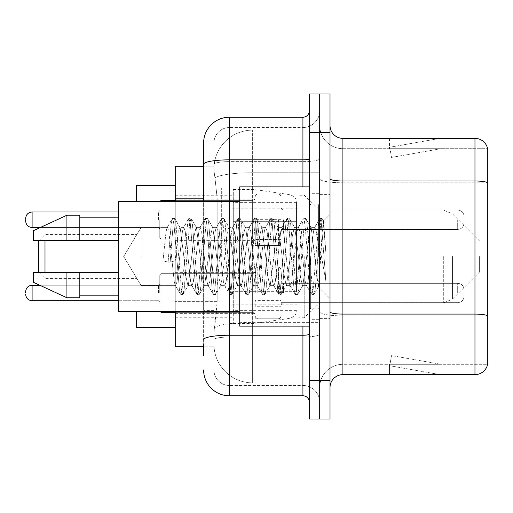 <?xml version="1.0" encoding="UTF-8"?>
<svg xmlns="http://www.w3.org/2000/svg" width="513" height="513" viewBox="0 0 513 513"><rect width="100%" height="100%" fill="white"/><g stroke="black" fill="none" stroke-linecap="round" stroke-linejoin="round"><path stroke-width="0.38" stroke-dasharray="2.56 1.92" d="M319.695 256.5L319.695 188.149L319.695 256.5M221.68 256.5L221.68 188.149L221.68 256.5M281.002 219.654L255.211 219.654L255.211 245.541L255.211 219.744L255.211 245.541L255.211 219.744L255.211 245.541L255.211 219.744L255.211 245.541L255.211 219.744L255.211 240.379L255.211 219.744L255.211 239.186L281.002 239.186L281.002 193.952L281.002 239.186M175.254 219.744L175.254 199.108L175.254 219.744M255.211 293L255.211 267.202L255.211 293M175.254 293L175.254 272.365L175.254 293M281.002 293L281.002 267.202L281.002 293M319.695 293L319.695 283.323L319.695 293M203.623 189.169L213.94 189.169L213.94 310.397L213.94 157.196L213.94 189.169L203.623 189.169L203.623 310.397L203.623 166.225L214.03 166.225L213.998 166.751A38.693 38.693 0 0 1 252.633 130.116L319.695 130.116L252.633 130.116L252.633 172.74L252.633 130.116A38.693 38.693 0 0 0 213.998 166.751L214.03 166.225L175.254 166.225L175.254 301.368L217.172 301.368L216.922 308.089L214.101 331.302L217.172 301.368L217.172 198.198L217.172 301.368L175.254 301.368L175.254 346.775L214.03 346.775L213.94 344.197A38.693 38.693 0 0 0 252.633 382.884L319.695 382.884L319.695 322.344L319.695 382.884L252.633 382.884L252.633 322.344L252.633 382.884A38.693 38.693 0 0 1 213.94 344.197L213.94 336.329L214.03 346.775L203.623 346.775M214.101 331.302L213.94 336.329L214.101 331.302M175.254 256.5L175.254 327.429L175.254 256.5M319.695 130.116L319.695 172.74L319.695 130.116M319.695 322.344L319.695 172.74L319.695 322.344L252.633 322.344A38.693 6.72 180 0 0 214.408 328.025A38.693 6.72 180 0 1 252.633 322.344L319.695 322.344M319.695 219.744L319.695 229.42L319.695 219.744M213.998 166.751C213.767 168.232 214.088 171.958 214.953 177.934L217.172 198.198L214.953 177.934C214.088 171.951 213.767 168.226 213.998 166.751A38.693 38.693 0 0 1 252.633 130.116M175.254 311.308L175.254 201.692M281.002 306.703L281.002 300.374L255.211 300.374L255.211 306.703L281.002 306.703L281.002 300.374M255.211 306.703L255.211 300.374M281.002 239.545L281.002 219.096L255.211 219.096L255.211 239.545L281.002 239.545L281.002 219.096M255.211 239.545L255.211 219.096M255.211 219.654L255.211 239.186M203.623 355.804L213.94 355.804L213.94 310.397L213.94 355.804L203.623 355.804L203.623 201.692M203.623 369.988A25.791 25.791 0 0 0 229.42 395.786L229.42 385.468A15.473 15.473 0 0 1 213.94 369.988L213.94 164.327L213.94 369.988A15.473 15.473 0 0 0 229.42 385.468L302.926 385.468L302.926 344.197L302.926 395.786A6.451 6.451 0 0 1 309.377 402.23L309.377 110.77L309.377 402.23M319.695 344.197L319.695 158.722L319.695 344.197M309.377 256.5L309.377 326.14L309.377 256.5M309.377 132.694L309.377 94.001L319.695 94.001L319.695 132.694L319.695 94.001L330.013 94.001L330.013 132.694L319.695 132.694L319.695 380.306L319.695 132.694L309.377 132.694L309.377 380.306L319.695 380.306L319.695 418.999L319.695 380.306L330.013 380.306L330.013 132.694M330.013 380.306L330.013 418.999L309.377 418.999L309.377 380.306M319.695 110.77L319.695 158.722L319.695 110.77A16.769 16.769 0 0 1 302.926 127.532A16.769 16.769 0 0 0 319.695 110.77A16.769 16.769 0 0 1 302.926 127.532L302.926 385.468L229.42 385.468L229.42 337.028L302.926 337.028A16.769 2.911 0 0 0 319.695 334.117A16.769 2.911 0 0 1 302.926 337.028L302.926 127.532L229.42 127.532L302.926 127.532M203.623 157.196L213.94 157.196L203.623 157.196L203.623 339.721A25.791 4.476 180 0 1 229.42 335.239L229.42 117.214A25.791 25.791 0 0 0 203.623 143.012A25.791 25.791 0 0 1 229.42 117.214L302.926 117.214A6.451 6.451 0 0 0 309.377 110.77A6.451 6.451 0 0 1 302.926 117.214L302.926 344.197L302.926 337.028L229.42 337.028L229.42 127.532L229.42 161.633L302.926 161.633A16.769 2.911 0 0 0 319.695 158.722A16.769 2.911 0 0 1 302.926 161.633L229.42 161.633L229.42 344.197L229.42 335.239L302.926 335.239A6.451 1.122 0 0 0 309.377 334.117M229.42 395.786L302.926 395.786M203.623 339.721L203.623 344.197M213.94 143.012L213.94 164.327L213.94 143.012A15.473 15.473 0 0 1 229.42 127.532A15.473 15.473 0 0 0 213.94 143.012A15.473 15.473 0 0 1 229.42 127.532M319.695 402.23A16.769 16.769 0 0 0 302.926 385.468A16.769 16.769 0 0 1 319.695 402.23A16.769 16.769 0 0 0 302.926 385.468M330.013 256.5L330.013 194.594L330.013 256.5M311.955 256.5L311.955 319.695L311.955 256.5M319.695 323.049L319.695 178.755L319.695 323.049M474.967 374.631L342.908 374.631L342.908 182.788L487.35 182.788L342.908 182.788L342.908 148.687L487.35 148.687L487.35 182.788L487.35 148.687L342.908 148.687L342.908 315.88L487.35 315.88L487.35 182.788L487.35 315.88L342.908 315.88L342.908 364.313A23.213 23.213 0 0 0 319.695 387.533A23.213 23.213 0 0 1 342.908 364.313L487.35 364.313L487.35 147.654A12.896 12.896 0 0 0 474.967 138.369L474.967 374.631A12.896 12.896 0 0 0 487.35 365.346L487.35 323.049L487.35 364.313L342.908 364.313L342.908 138.369A12.896 12.896 0 0 1 330.013 125.467L330.013 178.755L330.013 125.467M330.013 387.533L330.013 178.755L330.013 387.533A12.896 12.896 0 0 1 342.908 374.631M319.695 125.467L319.695 178.755L319.695 125.467A23.213 23.213 0 0 0 342.908 148.687A23.213 23.213 0 0 1 319.695 125.467A23.213 23.213 0 0 0 342.908 148.687M439.256 374.477A10.318 10.318 0 0 0 441.052 374.631L389.463 374.631L441.052 374.631A10.318 10.318 0 0 1 439.256 374.477A10.318 10.318 0 0 0 441.052 374.631A10.318 10.318 0 0 1 439.256 374.477A10.318 10.318 0 0 0 441.052 374.631A10.318 10.318 0 0 1 439.256 374.477A10.318 10.318 0 0 0 441.052 374.631A10.318 10.318 0 0 1 439.256 374.477A10.318 10.318 0 0 0 441.052 374.631A10.318 10.318 0 0 1 439.256 374.477L389.726 365.743L439.256 374.477M389.463 364.313L389.463 374.631L389.463 364.313L389.976 364.313L389.726 365.743L389.976 364.313L389.463 364.313L389.463 374.631L389.463 364.313L389.976 364.313L389.726 365.743L389.976 364.313L389.463 364.313L389.463 374.631L389.463 364.313L389.976 364.313L389.726 365.743L389.976 364.313L389.463 364.313L389.463 374.631L389.463 364.313L389.976 364.313L389.726 365.743L389.976 364.313L389.463 364.313L389.463 374.631L389.463 364.313L389.976 364.313L389.726 365.743L389.976 364.313L389.463 364.313M487.35 147.654A12.896 12.896 0 0 0 474.967 138.369L342.908 138.369M441.052 138.369L389.463 138.369L441.052 138.369A10.318 10.318 0 0 0 439.256 138.523A10.318 10.318 0 0 1 441.052 138.369A10.318 10.318 0 0 0 439.256 138.523A10.318 10.318 0 0 1 441.052 138.369A10.318 10.318 0 0 0 439.256 138.523A10.318 10.318 0 0 1 441.052 138.369A10.318 10.318 0 0 0 439.256 138.523A10.318 10.318 0 0 1 441.052 138.369A10.318 10.318 0 0 0 439.256 138.523A10.318 10.318 0 0 1 441.052 138.369M441.052 364.313L389.976 364.313L441.052 364.313L389.976 364.313L441.052 364.313L389.976 364.313L441.052 364.313L389.976 364.313L441.052 364.313L389.976 364.313L441.052 364.313L391.515 355.58L389.976 364.313L391.515 355.58L389.976 364.313L391.515 355.58L389.976 364.313L391.515 355.58L389.976 364.313L391.515 355.58L389.976 364.313L391.515 355.58L441.052 364.313M389.976 148.687L389.463 148.687L389.976 148.687L389.463 148.687L389.976 148.687L389.463 148.687L389.976 148.687L389.463 148.687L389.976 148.687L389.463 148.687L389.976 148.687L389.726 147.257L439.256 138.523L389.726 147.257L389.976 148.687L389.726 147.257L439.256 138.523L389.726 147.257L389.976 148.687L389.726 147.257L439.256 138.523L389.726 147.257L389.976 148.687L389.726 147.257L439.256 138.523L389.726 147.257L389.976 148.687L389.726 147.257L439.256 138.523L389.726 147.257L389.976 148.687L441.052 148.687L389.976 148.687L441.052 148.687L389.976 148.687L441.052 148.687L389.976 148.687L441.052 148.687L389.976 148.687L441.052 148.687L389.976 148.687L391.515 157.42L389.976 148.687M389.463 138.369L389.463 148.687L389.463 138.369M441.052 148.687L391.515 157.42L441.052 148.687M141.184 256.5L141.184 227.349L141.184 256.5M309.377 326.14L239.731 326.14L239.731 186.86L239.731 311.308L239.731 186.86L309.377 186.86M239.731 311.308L118.503 311.308L118.503 201.692L118.503 256.5L118.503 201.692L239.731 201.692M171.541 256.5L168.815 231.254L167.45 227.349L166.084 231.254L162.987 260.809L168.11 262.124L170.156 262.124L175.273 260.809L162.987 260.809L168.11 262.124L170.156 262.124L175.273 260.809L162.987 260.809L166.084 231.254L167.02 227.714L172.233 218.769L171.201 223.572L168.11 262.124L171.201 223.572L172.567 218.48L167.02 227.714L167.45 227.349L168.815 231.254L174.273 281.746L175.209 285.286L174.273 281.746L171.541 256.5M187.925 256.5L185.193 231.254L183.827 227.349L183.398 227.714L182.461 231.254L177.004 281.746L175.638 285.651L175.209 285.286L180.422 294.231L179.39 289.428L173.933 223.572L172.567 218.48L174.612 218.48L173.247 223.572L170.156 262.124L173.247 223.572L174.612 218.48L174.946 218.769L172.567 218.48L173.933 223.572L179.39 289.428L180.756 294.52L175.209 285.286L175.638 285.651L177.004 281.746L182.461 231.254L183.398 227.714L188.611 218.769L187.578 223.572L182.121 289.428L180.756 294.52L182.801 294.52L181.442 289.428L175.978 223.572L174.946 218.769L180.166 227.714L179.73 227.349L178.075 232.864L175.273 260.809L178.075 232.864L179.73 227.349L183.827 227.349L188.611 218.769L187.578 223.572L182.121 289.428L180.756 294.52L182.801 294.52L181.442 289.428L175.978 223.572L174.946 218.769L179.73 227.349L183.827 227.349L185.193 231.254L190.65 281.746L191.586 285.286L190.65 281.746L187.925 256.5M183.827 256.5L180.166 227.714L183.827 256.5L185.68 275.378L187.944 285.651L185.68 275.378L183.827 256.5M204.302 256.5L201.571 231.254L200.205 227.349L199.775 227.714L198.839 231.254L193.382 281.746L192.016 285.651L191.586 285.286L196.8 294.231L195.767 289.428L190.31 223.572L188.944 218.48L188.611 218.769L190.99 218.48L189.63 223.572L184.167 289.428L182.801 294.52L188.354 285.286L187.944 285.651L192.016 285.651L196.8 294.231L195.767 289.428L190.31 223.572L188.944 218.48L190.99 218.48L189.63 223.572L184.167 289.428L183.141 294.231L187.944 285.651L192.016 285.651L193.382 281.746L198.839 231.254L199.775 227.714L204.988 218.769L203.962 223.572L198.499 289.428L197.133 294.52L196.8 294.231L199.185 294.52L197.819 289.428L192.356 223.572L190.99 218.48L196.53 227.689L191.33 218.769L192.356 223.572L197.819 289.428L199.185 294.52L199.519 294.231L197.133 294.52L198.499 289.428L203.962 223.572L205.322 218.48L199.775 227.714L200.205 227.349L201.571 231.254L207.028 281.746L207.964 285.286L207.028 281.746L204.302 256.5M200.205 256.5L196.479 227.714L196.088 227.349L194.113 235.903L188.354 285.286L194.113 235.903L196.088 227.349L200.205 227.349L196.088 227.349L196.479 227.714L200.205 256.5L202.308 277.232L204.251 285.651L202.308 277.232L200.205 256.5M220.68 256.5L217.948 231.254L216.582 227.349L216.153 227.714L215.223 231.254L209.759 281.746L208.393 285.651L207.964 285.286L213.177 294.231L212.151 289.428L206.688 223.572L205.322 218.48L207.374 218.48L206.008 223.572L200.545 289.428L199.519 294.231L204.713 285.318L199.519 294.231L200.545 289.428L206.008 223.572L207.374 218.48L207.707 218.769L205.322 218.48L206.688 223.572L212.151 289.428L213.517 294.52L207.964 285.286L208.393 285.651L209.759 281.746L215.223 231.254L216.153 227.714L221.366 218.769L220.34 223.572L214.876 289.428L213.517 294.52L215.563 294.52L214.197 289.428L208.74 223.572L207.707 218.769L212.901 227.682L207.707 218.769L208.74 223.572L214.197 289.428L215.563 294.52L215.896 294.231L213.517 294.52L214.876 289.428L220.34 223.572L221.706 218.48L216.153 227.714L216.582 227.349L217.948 231.254L223.411 281.746L224.341 285.286L223.411 281.746L220.68 256.5M216.582 256.5L212.85 227.714L212.44 227.349L210.349 236.762L208.413 256.5L204.661 285.286L204.251 285.651L208.393 285.651L204.251 285.651L204.661 285.286L208.413 256.5L210.349 236.762L212.44 227.349L216.582 227.349L212.44 227.349L212.85 227.714L216.582 256.5L218.249 274.417L220.68 285.651L218.249 274.417L216.582 256.5M237.057 256.5L234.326 231.254L232.966 227.349L232.53 227.714L231.6 231.254L226.137 281.746L224.777 285.651L224.341 285.286L229.561 294.231L228.529 289.428L223.065 223.572L221.706 218.48L223.751 218.48L222.386 223.572L216.928 289.428L215.896 294.231L221.109 285.286L220.68 285.651L224.777 285.651L229.561 294.231L228.529 289.428L223.065 223.572L221.706 218.48L223.751 218.48L222.386 223.572L216.928 289.428L215.896 294.231L220.68 285.651L224.777 285.651L226.137 281.746L231.6 231.254L232.53 227.714L237.75 218.769L236.717 223.572L231.26 289.428L229.895 294.52L229.561 294.231L231.94 294.52L230.574 289.428L225.117 223.572L223.751 218.48L229.298 227.714L228.881 227.349L226.849 235.788L224.803 256.5L221.103 285.286L224.803 256.5L226.849 235.788L228.881 227.349L232.966 227.349L237.75 218.769L236.717 223.572L231.26 289.428L229.895 294.52L231.94 294.52L230.574 289.428L225.117 223.572L224.085 218.769L228.881 227.349L232.966 227.349L234.326 231.254L239.789 281.746L240.719 285.286L239.789 281.746L237.057 256.5M232.966 256.5L229.298 227.714L232.966 256.5L234.39 272.037L237.057 285.651L234.39 272.037L232.966 256.5M253.435 256.5L250.71 231.254L249.344 227.349L248.908 227.714L247.978 231.254L242.521 281.746L241.155 285.651L240.719 285.286L245.939 294.231L244.906 289.428L239.449 223.572L238.083 218.48L237.75 218.769L240.129 218.48L238.763 223.572L233.306 289.428L231.94 294.52L237.487 285.292L237.057 285.651L241.155 285.651L245.939 294.231L244.906 289.428L239.449 223.572L238.083 218.48L240.129 218.48L238.763 223.572L233.306 289.428L232.274 294.231L237.057 285.651L241.155 285.651L242.521 281.746L247.978 231.254L248.908 227.714L254.127 218.769L253.095 223.572L247.638 289.428L246.272 294.52L245.939 294.231L248.318 294.52L246.952 289.428L241.495 223.572L240.129 218.48L245.682 227.714L245.252 227.349L243.213 235.89L241.181 256.5L237.481 285.286L241.181 256.5L243.213 235.89L245.252 227.349L249.344 227.349L254.127 218.769L253.095 223.572L247.638 289.428L246.272 294.52L248.318 294.52L246.952 289.428L241.495 223.572L240.462 218.769L245.252 227.349L249.344 227.349L250.71 231.254L256.167 281.746L257.103 285.286L256.167 281.746L253.435 256.5M249.344 256.5L245.682 227.714L249.344 256.5L250.735 271.666L253.441 285.651L250.735 271.666L249.344 256.5M269.819 256.5L267.087 231.254L265.721 227.349L265.292 227.714L264.355 231.254L258.898 281.746L257.532 285.651L257.103 285.286L262.316 294.231L261.284 289.428L255.827 223.572L254.461 218.48L254.127 218.769L256.506 218.48L255.141 223.572L249.684 289.428L248.318 294.52L253.871 285.292L253.441 285.651L257.532 285.651L262.316 294.231L261.284 289.428L255.827 223.572L254.461 218.48L256.506 218.48L255.141 223.572L249.684 289.428L248.651 294.231L253.441 285.651L257.532 285.651L258.898 281.746L264.355 231.254L265.292 227.714L270.505 218.769L269.472 223.572L264.015 289.428L262.65 294.52L262.316 294.231L264.695 294.52L263.336 289.428L257.872 223.572L256.506 218.48L262.053 227.701L261.624 227.349L259.495 236.859L257.564 256.5L253.864 285.286L257.564 256.5L259.495 236.859L261.624 227.349L265.721 227.349L270.505 218.769L269.472 223.572L264.015 289.428L262.65 294.52L264.695 294.52L263.336 289.428L257.872 223.572L256.84 218.769L261.624 227.349L265.721 227.349L267.087 231.254L272.544 281.746L273.48 285.286L272.544 281.746L269.819 256.5M265.721 256.5L262.04 227.714L265.721 256.5L267.376 274.359L269.819 285.651L267.376 274.359L265.721 256.5M286.196 256.5L283.465 231.254L282.099 227.349L281.669 227.714L280.733 231.254L275.276 281.746L273.91 285.651L273.48 285.286L278.694 294.231L277.661 289.428L272.204 223.572L270.838 218.48L270.505 218.769L272.884 218.48L271.524 223.572L266.061 289.428L264.695 294.52L270.248 285.286L269.819 285.651L273.91 285.651L278.694 294.231L277.661 289.428L272.204 223.572L270.838 218.48L272.884 218.48L271.524 223.572L266.061 289.428L265.029 294.231L269.819 285.651L273.91 285.651L275.276 281.746L280.733 231.254L281.669 227.714L286.882 218.769L285.856 223.572L280.393 289.428L279.027 294.52L278.694 294.231L281.079 294.52L279.713 289.428L274.25 223.572L272.884 218.48L278.437 227.714L278.001 227.349L275.712 237.423L273.91 256.5L270.248 285.286L273.91 256.5L275.712 237.423L278.001 227.349L282.099 227.349L286.882 218.769L285.856 223.572L280.393 289.428L279.027 294.52L281.079 294.52L279.713 289.428L274.25 223.572L273.224 218.769L278.001 227.349L282.099 227.349L283.465 231.254L288.922 281.746L289.858 285.286L288.922 281.746L286.196 256.5M282.099 256.5L278.437 227.714L282.099 256.5L283.42 271.037L286.151 285.651L283.42 271.037L282.099 256.5M302.574 256.5L299.842 231.254L298.476 227.349L298.047 227.714L297.117 231.254L291.653 281.746L290.287 285.651L289.858 285.286L295.071 294.231L294.045 289.428L288.582 223.572L287.216 218.48L286.882 218.769L289.268 218.48L287.902 223.572L282.439 289.428L281.079 294.52L286.613 285.311L281.413 294.231L282.439 289.428L287.902 223.572L289.268 218.48L289.601 218.769L287.216 218.48L288.582 223.572L294.045 289.428L295.405 294.52L289.858 285.286L290.287 285.651L291.653 281.746L297.117 231.254L298.047 227.714L303.26 218.769L302.234 223.572L296.771 289.428L295.405 294.52L297.457 294.52L296.091 289.428L290.627 223.572L289.601 218.769L294.815 227.708L294.391 227.349L292.339 235.884L290.287 256.5L286.568 285.286L286.151 285.651L290.287 285.651L286.151 285.651L286.568 285.286L290.287 256.5L292.339 235.884L294.391 227.349L298.476 227.349L303.26 218.769L302.234 223.572L296.771 289.428L295.405 294.52L297.457 294.52L296.091 289.428L290.627 223.572L289.601 218.769L294.391 227.349L298.476 227.349L299.842 231.254L305.306 281.746L306.235 285.286L305.306 281.746L302.574 256.5M298.476 256.5L294.808 227.714L298.476 256.5L300.464 277.071L302.503 285.651L300.464 277.071L298.476 256.5M317.137 238.019L317.117 278.527L314.86 256.5L311.192 227.714L310.763 227.349L308.646 236.166L306.678 256.5L302.92 285.286L302.503 285.651L306.665 285.651L311.455 294.231L310.423 289.428L304.959 223.572L303.6 218.48L303.26 218.769L305.645 218.48L304.28 223.572L298.822 289.428L297.457 294.52L302.984 285.324L297.79 294.231L298.822 289.428L304.28 223.572L305.645 218.48L305.979 218.769L303.6 218.48L304.959 223.572L310.423 289.428L311.789 294.52L306.235 285.286L306.665 285.651L308.031 281.746L310.763 256.5L308.031 281.746L306.665 285.651L302.503 285.651L302.92 285.286L306.678 256.5L308.646 236.166L310.763 227.349L314.86 227.349L313.494 231.254L310.763 256.5L313.494 231.254L314.424 227.714L319.644 218.769L318.611 223.572L313.148 289.428L311.789 294.52L313.834 294.52L312.468 289.428L307.011 223.572L305.979 218.769L311.192 227.714L310.763 227.349L314.86 227.349L319.644 218.769L318.611 223.572L313.148 289.428L311.789 294.52L313.834 294.52L312.468 289.428L307.011 223.572L305.979 218.769L311.192 227.714L318.278 286.812L320.875 256.5L322.215 231.914L323.697 221.071L325.979 254.313L325.979 281.695L321.465 256.5L317.137 238.019L317.117 278.527L318.541 286.716L322.215 231.914L323.472 220.988L325.979 254.313L323.389 223.572L322.023 218.48L320.657 223.572L315.2 289.428L313.834 294.52L315.2 289.428L320.657 223.572L322.023 218.48L323.389 223.572L325.979 254.313L325.979 281.695L321.343 223.572L319.977 218.48L319.644 218.769L322.023 218.48L319.977 218.48L321.343 223.572L325.979 281.695L321.465 256.5L317.137 238.019L316.22 231.254L314.86 227.349L316.22 231.254L317.137 238.019M118.503 240.379L118.503 217.807L118.503 240.379L79.816 240.379L79.816 217.807L79.816 240.379L118.503 240.379L118.503 217.807L118.503 240.379L79.816 240.379L79.816 215.229L79.816 240.379L66.921 240.379L66.921 215.229L66.921 240.379L33.39 240.379L33.39 230.709L33.39 240.379L79.816 240.379L79.816 215.229L66.921 215.229L66.921 240.379L33.39 240.379L33.39 230.709L66.921 215.229M33.39 272.621L33.39 282.291L66.921 297.771L66.921 272.621L79.816 272.621L79.816 295.193L79.816 272.621L118.503 272.621L118.503 295.193L118.503 272.621L79.816 272.621L79.816 297.771L79.816 272.621L66.921 272.621L66.921 297.771L66.921 272.621L33.39 272.621L33.39 282.291L33.39 272.621L79.816 272.621L79.816 295.193L79.816 272.621L118.503 272.621L118.503 295.193L118.503 272.621M38.546 271.973L38.546 241.027M44.997 272.621L44.997 240.379M136.561 327.429L136.561 311.308M479.61 256.5L479.61 271.973L479.61 256.5M304.215 256.5L304.215 317.759L304.215 256.5M299.06 256.5L299.06 317.759L299.06 256.5M231.998 256.5L231.998 317.759L231.998 256.5M136.561 201.692L136.561 185.571M296.482 291.32L296.482 202.334L296.482 221.68L233.287 221.68L233.287 189.438L233.287 323.562L233.287 291.32L296.482 291.32L296.482 202.321L296.482 221.68L233.287 221.68L233.287 202.334L233.287 310.666L233.287 291.32L296.482 291.32M253.922 291.32L253.922 221.68M79.816 240.379L66.921 240.379M41.925 272.621L66.921 272.621M66.921 297.771L79.816 297.771L79.816 272.621M159.774 293L159.774 274.942L159.774 293M25.65 293L25.65 291.711L25.65 293M464.137 293L464.137 289.774L464.137 293M159.774 219.744L159.774 237.801L159.774 219.744M25.65 219.744L25.65 221.032L25.65 219.744M255.211 219.744L255.211 242.957L255.211 219.744M464.137 219.744L464.137 216.518L464.137 219.744M252.633 172.74L319.695 172.74L252.633 172.74L252.633 322.344L252.633 172.74A38.693 6.72 180 0 0 214.953 177.934A38.693 6.72 180 0 1 252.633 172.74M213.94 344.197A38.693 38.693 0 0 0 252.633 382.884M203.623 198.198L175.254 198.198M203.623 164.327A25.791 4.476 180 0 1 229.42 159.844L302.926 159.844A6.451 1.122 -0 0 0 309.377 158.722M229.42 201.692L229.42 311.308M302.926 326.14L302.926 186.86M229.42 161.633A15.473 2.687 180 0 0 213.94 164.327A15.473 2.687 180 0 1 229.42 161.633M229.42 337.028A15.473 2.687 180 0 0 213.94 339.721A15.473 2.687 180 0 1 229.42 337.028M229.42 385.468A15.473 15.473 0 0 1 213.94 369.988M213.94 310.397L203.623 310.397L213.94 310.397M342.908 315.88A23.213 4.033 0 0 1 319.695 311.846A23.213 4.033 0 0 0 342.908 315.88M487.35 315.7A12.896 2.238 180 0 0 474.967 314.091L342.908 314.091A12.896 2.238 0 0 1 330.013 311.846M330.013 178.755A12.896 2.238 0 0 0 342.908 180.993L474.967 180.993A12.896 2.238 180 0 1 487.35 182.609M319.695 178.755A23.213 4.033 0 0 0 342.908 182.788A23.213 4.033 0 0 1 319.695 178.755M319.695 387.533A23.213 23.213 0 0 1 342.908 364.313M318.406 256.5L318.406 204.911L318.406 256.5M310.666 256.5L310.666 308.089L310.666 256.5M452.44 256.5L452.44 299.15L452.44 256.5M443.315 256.5L443.315 302.926L443.315 256.5M289.858 221.68L289.858 291.32M159.799 311.308L161.063 312.34L252.633 312.34L161.063 312.34L159.774 311.051L161.063 312.34L252.633 312.34L252.633 273.653L252.633 312.34L252.633 273.653L252.633 312.34L252.633 273.653L252.633 312.34L252.633 273.653L252.633 312.34L252.633 273.653L252.633 312.34L252.633 293L252.633 312.34L161.063 312.34L161.063 273.653L161.063 311.308M158.485 293L158.485 285.26L158.485 293M118.503 300.733L32.101 300.733C28.215 300.387 26.067 298.239 25.65 294.289C26.067 298.239 28.215 300.387 32.101 300.733L158.485 300.733L32.101 300.733C28.215 300.387 26.067 298.239 25.65 294.289C26.067 298.239 28.215 300.387 32.101 300.733L158.485 300.733L32.101 300.733L32.101 285.26C28.215 285.606 26.067 287.755 25.65 291.711C26.067 287.755 28.215 285.606 32.101 285.26L158.485 285.26L159.774 283.971L158.485 285.26L159.774 283.971L158.485 285.26L159.774 283.971L158.485 285.26L32.101 285.26C28.215 285.606 26.067 287.755 25.65 291.711C26.067 287.755 28.215 285.606 32.101 285.26L158.485 285.26L32.101 285.26C28.215 285.606 26.067 287.755 25.65 291.711M283.58 293L283.58 283.323L283.58 293M278.424 293L278.424 267.202L278.424 293M257.789 293L257.789 267.202L257.789 293M457.686 293L457.686 283.323L457.686 293M252.633 293L252.633 273.653L252.633 293M161.063 201.692L161.063 239.09L161.063 200.397L161.063 239.09L161.063 200.397L161.063 239.09L161.063 200.397L161.063 239.09L161.063 200.397L252.633 200.397L252.633 239.09L252.633 200.397L252.633 239.09L252.633 200.397L252.633 239.09L252.633 200.397L254.442 199.66L255.211 197.819L254.442 199.66L252.633 200.397L254.442 199.66L255.211 197.819L254.442 199.66L252.633 200.397L161.063 200.397L159.774 201.692L161.063 200.397L252.633 200.397L175.254 200.397M158.485 219.744L158.485 212.004L158.485 219.744M25.65 221.032C26.067 224.989 28.215 227.137 32.101 227.483L158.485 227.483L32.101 227.483C28.215 227.137 26.067 224.989 25.65 221.032C26.067 224.989 28.215 227.137 32.101 227.483L32.101 212.004L32.101 227.483L32.101 212.004L32.101 227.483L32.101 212.004L32.101 219.744L32.101 212.004L158.485 212.004L159.774 210.715L158.485 212.004L159.774 210.715L158.485 212.004L32.101 212.004C28.215 212.35 26.067 214.505 25.65 218.455C26.067 214.505 28.215 212.35 32.101 212.004L118.503 212.004M283.58 219.744L283.58 229.42L283.58 219.744M278.424 219.744L278.424 245.541L278.424 219.744M257.789 219.744L257.789 245.541L257.789 219.744M457.686 219.744L457.686 229.42L457.686 219.744M252.633 219.744L252.633 239.09L252.633 219.744M221.68 188.149L319.695 188.149M175.254 199.108L255.211 199.108L175.254 199.108M175.254 272.365L255.211 272.365L175.254 272.365M255.211 193.952L281.002 193.952L255.211 193.952M255.211 267.202L281.002 267.202L255.211 267.202M479.61 241.027L452.44 213.85L443.315 210.074L281.002 210.074L319.695 210.074L281.002 210.074L319.695 210.074L304.215 195.241L299.06 195.241M281.002 283.323L319.695 283.323L281.002 283.323M175.254 193.952L221.68 193.952M175.254 319.048L221.68 319.048M281.002 302.67L319.695 302.67L281.002 302.67M281.002 229.42L319.695 229.42L281.002 229.42M255.211 318.791L281.002 318.791L255.211 318.791M255.211 245.541L281.002 245.541L255.211 245.541M175.254 313.629L255.211 313.629L175.254 313.629M175.254 240.379L255.211 240.379L175.254 240.379M221.68 324.851L319.695 324.851M309.377 204.911L319.695 204.911L309.377 204.911M309.377 308.089L319.695 308.089L309.377 308.089M319.695 194.594L330.013 194.594L319.695 194.594M311.955 319.695L319.695 319.695L311.955 319.695M311.955 193.305L319.695 193.305L311.955 193.305M319.695 318.406L330.013 318.406L319.695 318.406M123.665 256.5L141.184 227.349L167.45 227.349L141.184 227.349L123.665 256.5L141.184 285.651L175.638 285.651L141.184 285.651L123.665 256.5M310.666 204.911L318.406 204.911L319.695 203.623L318.406 204.911L310.666 204.911L309.377 203.623M310.666 308.089L318.406 308.089L319.695 309.377L318.406 308.089L310.666 308.089L309.377 309.377M323.472 220.988L330.013 214.447L323.472 220.988M318.278 286.818L330.013 298.553L318.278 286.818M79.816 217.807L118.503 217.807M79.816 295.193L118.503 295.193M318.547 286.722L314.168 294.231L318.547 286.722M323.697 221.071L322.356 218.769L323.697 221.071M39.193 272.621L44.997 278.424L136.561 278.424M479.61 271.973L452.44 299.15L443.315 302.926L319.695 302.926L304.215 317.759L299.06 317.759M231.998 304.863L299.06 304.863M175.254 317.759L231.998 317.759M175.254 195.241L231.998 195.241M231.998 208.137L299.06 208.137M39.193 240.379L44.997 234.576L136.561 234.576M233.287 323.562L253.922 323.562L289.858 318.336C294.475 316.758 296.687 314.206 296.482 310.679M233.287 189.438L253.922 189.438L289.858 194.664C294.475 196.242 296.687 198.794 296.482 202.321M296.482 202.334L233.287 202.334M296.482 310.666L233.287 310.666M161.063 273.653L159.774 274.942L161.063 273.653L252.633 273.653L254.442 272.91L255.211 271.076L254.442 272.91L252.633 273.653L254.442 272.91L255.211 271.076L254.442 272.91L252.633 273.653L254.442 272.91L255.211 271.076L254.442 272.91L252.633 273.653L161.063 273.653L159.774 274.942L161.063 273.653L252.633 273.653L161.063 273.653L159.774 274.942L161.063 273.653L252.633 273.653L161.063 273.653M158.485 300.733L159.774 302.022L158.485 300.733M283.58 302.67L281.772 303.414L281.002 305.248L281.772 303.414L283.58 302.67L457.686 302.67C461.565 302.324 463.72 300.176 464.137 296.219C463.72 300.176 461.565 302.324 457.686 302.67C461.565 302.324 463.72 300.176 464.137 296.219C463.72 300.176 461.565 302.324 457.686 302.67C461.565 302.324 463.72 300.176 464.137 296.219C463.72 300.176 461.565 302.324 457.686 302.67L283.58 302.67L281.772 303.414L281.002 305.248L281.772 303.414L283.58 302.67L457.686 302.67L283.58 302.67L281.772 303.414L281.002 305.248L281.772 303.414L283.58 302.67L457.686 302.67L283.58 302.67M278.424 267.202L280.233 267.946L281.002 269.787L280.233 267.946L278.424 267.202L280.233 267.946L281.002 269.787L280.233 267.946L278.424 267.202L280.233 267.946L281.002 269.787L280.233 267.946L278.424 267.202L257.789 267.202L255.981 267.946L255.211 269.787L255.981 267.946L257.789 267.202L278.424 267.202L257.789 267.202L255.981 267.946L255.211 269.787L255.981 267.946L257.789 267.202L278.424 267.202L257.789 267.202L255.981 267.946L255.211 269.787L255.981 267.946L257.789 267.202L278.424 267.202M175.254 312.34L252.633 312.34L254.442 313.084L255.211 314.924L254.442 313.084L252.633 312.34L254.442 313.084L255.211 314.924L254.442 313.084L252.633 312.34L254.442 313.084L255.211 314.924L254.442 313.084L252.633 312.34L161.063 312.34M457.686 283.323C461.565 283.67 463.72 285.818 464.137 289.774C463.72 285.818 461.565 283.67 457.686 283.323C461.565 283.67 463.72 285.818 464.137 289.774C463.72 285.818 461.565 283.67 457.686 283.323C461.565 283.67 463.72 285.818 464.137 289.774C463.72 285.818 461.565 283.67 457.686 283.323L283.58 283.323L281.772 282.586L281.002 280.746L281.772 282.586L283.58 283.323L457.686 283.323L283.58 283.323L281.772 282.586L281.002 280.746L281.772 282.586L283.58 283.323L457.686 283.323L283.58 283.323L281.772 282.586L281.002 280.746L281.772 282.586L283.58 283.323L457.686 283.323M257.789 318.791L278.424 318.791L280.233 318.047L281.002 316.213L280.233 318.047L278.424 318.791L280.233 318.047L281.002 316.213L280.233 318.047L278.424 318.791L280.233 318.047L281.002 316.213L280.233 318.047L278.424 318.791L257.789 318.791L255.981 318.047L255.211 316.213L255.981 318.047L257.789 318.791L278.424 318.791L257.789 318.791L255.981 318.047L255.211 316.213L255.981 318.047L257.789 318.791L278.424 318.791L257.789 318.791L255.981 318.047L255.211 316.213L255.981 318.047L257.789 318.791M32.101 285.26L39.815 285.26M32.101 300.733C28.215 300.387 26.067 298.239 25.65 294.289M161.063 239.09L159.774 237.801L161.063 239.09L252.633 239.09L254.442 239.834L255.211 241.668L254.442 239.834L252.633 239.09L254.442 239.834L255.211 241.668L254.442 239.834L252.633 239.09L161.063 239.09L159.774 237.801L161.063 239.09L252.633 239.09L161.063 239.09M283.58 210.074L281.772 209.33L281.002 207.496L281.772 209.33L283.58 210.074L457.686 210.074C461.565 210.42 463.72 212.568 464.137 216.518C463.72 212.568 461.565 210.42 457.686 210.074C461.565 210.42 463.72 212.568 464.137 216.518C463.72 212.568 461.565 210.42 457.686 210.074L283.58 210.074L281.772 209.33L281.002 207.496L281.772 209.33L283.58 210.074L457.686 210.074L283.58 210.074M278.424 245.541L280.233 244.797L281.002 242.957L280.233 244.797L278.424 245.541L280.233 244.797L281.002 242.957L280.233 244.797L278.424 245.541L257.789 245.541L255.981 244.797L255.211 242.957L255.981 244.797L257.789 245.541L278.424 245.541L257.789 245.541L255.981 244.797L255.211 242.957L255.981 244.797L257.789 245.541L278.424 245.541M457.686 229.42C461.565 229.074 463.72 226.919 464.137 222.969C463.72 226.919 461.565 229.074 457.686 229.42C461.565 229.074 463.72 226.919 464.137 222.969C463.72 226.919 461.565 229.074 457.686 229.42L283.58 229.42L281.772 230.157L281.002 231.998L281.772 230.157L283.58 229.42L457.686 229.42L283.58 229.42L281.772 230.157L281.002 231.998L281.772 230.157L283.58 229.42L457.686 229.42M257.789 193.952L278.424 193.952L280.233 194.69L281.002 196.53L280.233 194.69L278.424 193.952L280.233 194.69L281.002 196.53L280.233 194.69L278.424 193.952L257.789 193.952L255.981 194.69L255.211 196.53L255.981 194.69L257.789 193.952L278.424 193.952L257.789 193.952L255.981 194.69L255.211 196.53L255.981 194.69L257.789 193.952M40.373 227.483L158.485 227.483L159.774 228.772L158.485 227.483L159.774 228.772L158.485 227.483L32.101 227.483M32.101 212.004C28.215 212.35 26.067 214.505 25.65 218.455M161.063 200.397L159.774 201.692"/><path stroke-width="0.77" d="M203.623 189.169L203.623 157.196L203.623 166.225L175.254 166.225L175.254 201.692M203.623 346.775L175.254 346.775L175.254 311.308M203.623 355.804L203.623 344.197M309.377 380.306L309.377 418.999L319.695 418.999L319.695 380.306L319.695 418.999L330.013 418.999L330.013 380.306L319.695 380.306L319.695 132.694L319.695 380.306L309.377 380.306L309.377 132.694L319.695 132.694L319.695 94.001L319.695 132.694L330.013 132.694L330.013 380.306M330.013 132.694L330.013 94.001L309.377 94.001L309.377 132.694M229.42 311.308L229.42 395.786L302.926 395.786L302.926 326.14M203.623 201.692L203.623 143.012A25.791 25.791 0 0 1 229.42 117.214L302.926 117.214A6.451 6.451 0 0 0 309.377 110.77M203.623 143.012L203.623 157.196M309.377 402.23A6.451 6.451 0 0 0 302.926 395.786M229.42 395.786A25.791 25.791 0 0 1 203.623 369.988M330.013 387.533A12.896 12.896 0 0 1 342.908 374.631L474.967 374.631L474.967 138.369L342.908 138.369A12.896 12.896 0 0 1 330.013 125.467A12.896 12.896 0 0 0 342.908 138.369L342.908 374.631M487.35 147.654A12.896 12.896 0 0 0 474.967 138.369A12.896 12.896 0 0 1 487.35 147.654L487.35 365.346A12.896 12.896 0 0 1 474.967 374.631M39.193 240.379L38.546 241.027L38.546 271.973L39.193 272.621M44.997 240.379L44.997 272.621M136.561 311.308L136.561 327.429L175.254 327.429M175.254 185.571L136.561 185.571L136.561 201.692M309.377 186.86L239.731 186.86L239.731 326.14L309.377 326.14M239.731 201.692L118.503 201.692L118.503 311.308L239.731 311.308M66.921 240.379L33.39 240.379L33.39 230.709L66.921 215.229L66.921 240.379L118.503 240.379M66.921 215.229L79.816 215.229L79.816 240.379M118.503 272.621L79.816 272.621L79.816 297.771L66.921 297.771L66.921 272.621L33.39 272.621L33.39 282.291L66.921 297.771M33.39 272.621L41.925 272.621M79.816 272.621L66.921 272.621M25.65 293L25.65 291.711L25.65 293M25.65 219.744L25.65 221.032L25.65 219.744M203.623 198.198L175.254 198.198M309.377 334.117A6.451 1.122 0 0 1 302.926 335.239L229.42 335.239A25.791 4.476 180 0 0 203.623 339.721M229.42 117.214L229.42 159.844L302.926 159.844L302.926 117.214M203.623 164.327A25.791 4.476 180 0 1 229.42 159.844L229.42 201.692M302.926 186.86L302.926 159.844A6.451 1.122 0 0 0 309.377 158.722M487.35 182.609A12.896 2.238 180 0 0 474.967 180.993L342.908 180.993A12.896 2.238 0 0 1 330.013 178.755M487.35 315.7A12.896 2.238 180 0 0 474.967 314.091L342.908 314.091A12.896 2.238 -0 0 1 330.013 311.846M25.65 291.711C26.067 287.755 28.215 285.606 32.101 285.26L32.101 300.733L118.503 300.733M161.063 311.308L161.063 312.34L159.774 311.051L161.063 312.34L175.254 312.34M118.503 212.004L32.101 212.004L32.101 227.483C28.215 227.137 26.067 224.989 25.65 221.032M175.254 200.397L161.063 200.397L161.063 201.692M310.666 204.911L309.377 203.623M79.816 217.807L118.503 217.807M79.816 295.193L118.503 295.193M310.666 308.089L309.377 309.377M32.101 285.26L39.815 285.26M32.101 300.733C28.215 300.387 26.067 298.239 25.65 294.289M161.063 312.34L159.774 311.051M32.101 227.483L40.373 227.483M32.101 212.004C28.215 212.35 26.067 214.505 25.65 218.455M161.063 200.397L159.774 201.692"/></g></svg>
